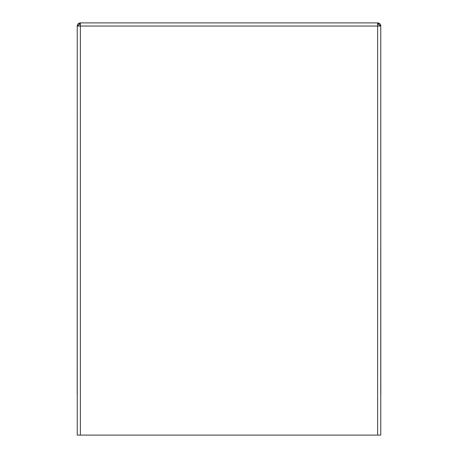 <?xml version="1.0" encoding="UTF-8"?>
<svg xmlns="http://www.w3.org/2000/svg" width="458" height="458" viewBox="0 0 458 458"><rect width="100%" height="100%" fill="white"/><g stroke="black" fill="none" stroke-linecap="round" stroke-linejoin="round"><path stroke-width="0.69" d="M380.758 53.225L380.758 394.63M77.242 394.63L77.242 53.225M77.184 394.63L77.242 53.632M380.758 53.632L380.816 394.63M377.627 22.9A3.137 3.137 0 0 1 380.741 25.705L380.758 26.037L377.627 26.037L377.627 22.9L80.373 22.9L80.373 26.037L77.242 26.037L77.242 43.075M380.758 26.037L380.758 43.075M377.627 435.1L377.627 26.037L80.373 26.037L80.373 435.1L380.758 435.1L380.758 26.146L377.627 23.816C379.379 23.289 380.415 23.919 380.741 25.705L380.398 25.74M80.373 435.1L77.242 435.1L77.242 26.146L80.373 23.816C78.621 23.289 77.585 23.919 77.259 25.705A3.137 3.137 0 0 1 80.373 22.9M77.242 26.037L77.602 25.74M380.741 25.688C381.09 25.035 380.192 24.114 378.045 22.929M79.955 22.929C77.127 23.564 77.058 26.667 77.259 25.705"/></g></svg>
